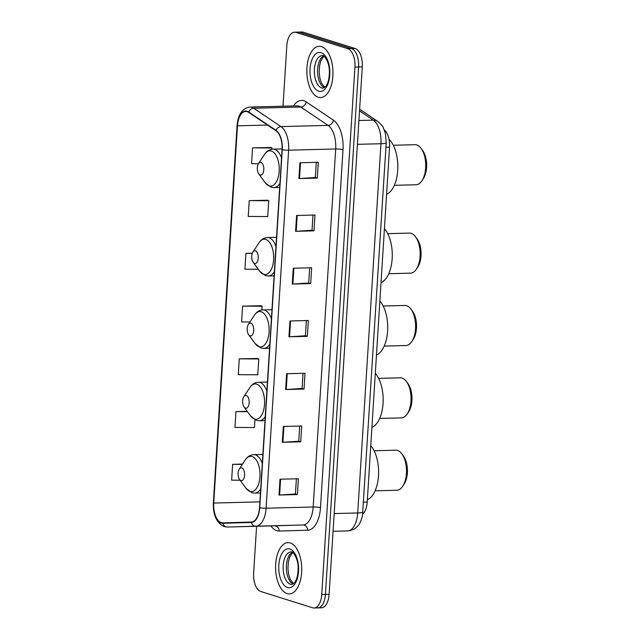 <?xml version="1.0" encoding="UTF-8"?>
<svg xmlns="http://www.w3.org/2000/svg" width="640" height="640" viewBox="0 0 640 640"><rect width="100%" height="100%" fill="white"/><g stroke="black" fill="none" stroke-linecap="round" stroke-linejoin="round"><path stroke-width="0.96" d="M384.24 129.816A16.032 8.16 88.5 0 1 389.544 147.192L367.216 502.04A16.032 8.16 88.5 0 1 362.776 514.08M316.32 607.704A16.032 8.16 -91.5 0 0 317.728 607.904L321.408 607.808A16.032 8.16 -91.5 0 0 329.104 594.336L362.288 66.88A16.032 8.16 -91.5 0 0 355.176 48.512L303.288 32.2A16.032 8.16 -91.5 0 0 301.88 32L298.2 32.096A16.032 8.16 -91.5 0 1 299.608 32.296A16.032 8.16 -91.5 0 0 298.2 32.096L294.52 32.192A16.032 8.16 -91.5 0 0 286.824 45.664L283.016 106.208M317.728 607.904A16.032 8.16 -91.5 0 0 325.424 594.424L358.608 66.976A16.032 8.16 -91.5 0 0 351.496 48.608L299.608 32.296L351.496 48.608A16.032 8.16 -91.5 0 1 358.608 66.976L325.424 594.424A16.032 8.16 -91.5 0 1 317.728 607.904L314.048 608A16.032 8.16 -91.5 0 0 321.744 594.52L354.928 67.072A16.032 8.16 -91.5 0 0 347.816 48.704L295.928 32.392A16.032 8.16 -91.5 0 0 294.52 32.192M287.08 593.576A25.648 13.056 -91.5 0 0 289.336 593.904A25.648 13.056 -91.5 0 0 301.736 570.136A25.648 13.056 -91.5 0 0 290.264 542.944A25.648 13.056 -91.5 0 0 288.008 542.616A25.648 13.056 -91.5 0 0 275.608 566.384A25.648 13.056 -91.5 0 0 287.08 593.576A25.648 13.056 -91.5 0 0 289.336 593.904A25.648 13.056 -91.5 0 0 301.736 570.136A25.648 13.056 -91.5 0 0 290.264 542.944A25.648 13.056 -91.5 0 0 288.008 542.616A25.648 13.056 -91.5 0 0 275.608 566.384A25.648 13.056 -91.5 0 0 287.08 593.576M318.304 97.248A25.648 13.056 -91.5 0 0 320.56 97.568A25.648 13.056 -91.5 0 0 332.96 73.808A25.648 13.056 -91.5 0 0 321.488 46.608A25.648 13.056 -91.5 0 0 319.24 46.288A25.648 13.056 -91.5 0 0 306.84 70.056A25.648 13.056 -91.5 0 0 318.304 97.248A25.648 13.056 -91.5 0 0 320.56 97.568A25.648 13.056 -91.5 0 0 332.96 73.808A25.648 13.056 -91.5 0 0 321.488 46.608A25.648 13.056 -91.5 0 0 319.24 46.288A25.648 13.056 -91.5 0 0 306.84 70.056A25.648 13.056 -91.5 0 0 318.304 97.248M221.312 522.656A17.104 8.704 88.5 0 1 213.728 503.056L237.464 125.824A17.104 8.704 88.5 0 1 245.672 111.448A17.104 8.704 88.5 0 1 248.656 112.392L275.944 130.752A17.104 8.704 88.5 0 1 282.048 149.624L259.52 507.664A17.104 8.704 88.5 0 1 251.328 522.04L222.832 522.872A17.104 8.704 88.5 0 1 222.816 522.872A17.104 8.704 88.5 0 1 221.312 522.656M221.288 523.072A17.528 8.92 -91.5 0 0 222.848 523.296L251.336 522.464A17.528 8.92 -91.5 0 0 259.736 507.728L282.264 149.688A17.528 8.92 -91.5 0 0 276.008 130.352L248.72 111.992A17.528 8.92 -91.5 0 0 237.248 125.76L213.512 502.992A17.528 8.92 -91.5 0 0 221.288 523.072M270.944 147.48L252.56 147.864L251.56 163.688L258.408 163.736M267.624 200.224L249.24 200.616L248.24 216.44L267.736 216.56L268.728 200.736L267.448 200.144M257.672 358.464L239.28 358.848L238.288 374.672L257.776 374.792L258.776 358.968L257.488 358.376M260.984 305.712L242.6 306.104L241.608 321.928L249.952 321.976M256.592 526.272L253.64 573.12A16.032 8.16 -91.5 0 0 260.752 591.488L312.64 607.8A16.032 8.16 -91.5 0 0 314.048 608M296.584 215.496L314.976 215.016L313.984 230.84L295.592 231.32L296.584 215.496M299.904 162.752L318.296 162.272L317.304 178.096L298.912 178.576L299.904 162.752M286.632 373.728L305.024 373.256L304.024 389.08L285.632 389.552L286.632 373.728M283.312 426.472L301.704 426L300.712 441.824L282.32 442.296L283.312 426.472M279.992 479.216L298.384 478.744L297.392 494.568L279 495.04L279.992 479.216M293.264 268.24L311.656 267.768L310.664 283.592L292.272 284.064L293.264 268.24M289.952 320.984L308.344 320.512L307.344 336.336L288.952 336.808L289.952 320.984M247.192 411.304L235.968 411.592L234.968 427.416L254.456 427.536L254.952 419.76M242.568 464.08L232.648 464.336L231.648 480.16L240.112 480.216M252.344 253.192L245.92 253.36L244.92 269.184L258.272 269.264M307.344 336.336L305.392 335.72M306.344 320.56L305.392 335.752L289.56 336.784A4.272 0.632 -176.4 0 1 288.952 336.808M310.664 283.592L308.712 282.976M309.664 267.816L308.704 283.008L292.88 284.032A4.272 0.632 -176.4 0 1 292.272 284.064M297.392 494.568L295.432 493.952M296.392 478.8L295.432 493.984L279.6 495.016A4.272 0.632 -176.4 0 1 279 495.04M300.712 441.824L298.752 441.208M299.704 426.048L298.752 441.24L282.92 442.272A4.272 0.632 -176.4 0 1 282.32 442.296M304.024 389.08L302.072 388.464L286.24 389.528A4.272 0.632 -176.4 0 1 285.632 389.552M317.304 178.096L315.344 177.48M316.296 162.328L315.344 177.512L299.512 178.544A4.272 0.632 -176.4 0 1 298.912 178.576M313.984 230.84L312.024 230.232M312.984 215.072L312.024 230.264L296.192 231.288A4.272 0.632 -176.4 0 1 295.592 231.32M242.6 306.104L262.088 306.224L261.856 310.008M262.088 306.224L260.808 305.632M239.28 358.848L258.776 358.968M235.968 411.592L247.456 411.664M232.648 464.336L242.36 464.4M245.92 253.36L252.264 253.4M249.24 200.616L268.728 200.736M252.56 147.864L272.048 147.984L271.968 149.24M272.048 147.984L270.768 147.4M303.024 373.304L302.072 388.496M375.104 490.816L396.808 490.256A20.04 10.2 -91.5 0 0 402.736 486.224A20.04 10.2 -91.5 0 0 401.904 453.912A20.04 10.2 -91.5 0 0 397.536 450.448A20.04 10.2 -91.5 0 0 395.776 450.192L374.072 450.752M241.736 467.888A6.416 3.264 -91.5 0 0 239.272 469.104A6.416 3.264 -91.5 0 0 239.544 479.44A6.416 3.264 -91.5 0 0 240.936 480.552A6.416 3.264 -91.5 0 0 244.584 475.24A6.416 3.264 -91.5 0 0 241.736 467.888M367.36 499.784A29.392 14.96 -91.5 0 0 378.512 475.736A29.392 14.96 -91.5 0 0 370.76 445.752M402.736 486.224L404.176 484.032A17.368 8.84 -91.5 0 0 403.456 456.032L401.904 453.912M379.656 418.448L401.36 417.888A20.04 10.2 -91.5 0 0 407.296 413.856A20.04 10.2 -91.5 0 0 406.456 381.552A20.04 10.2 -91.5 0 0 402.088 378.08A20.04 10.2 -91.5 0 0 400.328 377.824L378.624 378.384M246.288 395.528A6.416 3.264 -91.5 0 0 243.824 396.736A6.416 3.264 -91.5 0 0 244.096 407.072A6.416 3.264 -91.5 0 0 245.488 408.184A6.416 3.264 -91.5 0 0 249.136 402.872A6.416 3.264 -91.5 0 0 246.288 395.528M371.912 427.416A29.392 14.96 -91.5 0 0 383.064 403.368A29.392 14.96 -91.5 0 0 375.312 373.384M407.296 413.856L408.728 411.664A17.368 8.84 -91.5 0 0 408.008 383.664L406.456 381.552M384.208 346.088L405.912 345.528A20.04 10.2 -91.5 0 0 411.848 341.488A20.04 10.2 -91.5 0 0 411.016 309.184A20.04 10.2 -91.5 0 0 406.64 305.712A20.04 10.2 -91.5 0 0 404.88 305.456L383.176 306.016M250.84 323.16A6.416 3.264 -91.5 0 0 248.376 324.368A6.416 3.264 -91.5 0 0 248.648 334.704A6.416 3.264 -91.5 0 0 250.048 335.816A6.416 3.264 -91.5 0 0 253.688 330.504A6.416 3.264 -91.5 0 0 250.84 323.16M376.464 355.056A29.392 14.96 -91.5 0 0 387.616 331.008A29.392 14.96 -91.5 0 0 379.864 301.016M411.848 341.488L413.288 339.296A17.368 8.84 -91.5 0 0 412.56 311.296L411.016 309.184M388.76 273.72L410.464 273.16A20.04 10.2 -91.5 0 0 416.4 269.128A20.04 10.2 -91.5 0 0 415.568 236.816A20.04 10.2 -91.5 0 0 411.192 233.344A20.04 10.2 -91.5 0 0 409.432 233.096L387.728 233.656M255.392 250.792A6.416 3.264 -91.5 0 0 252.936 252A6.416 3.264 -91.5 0 0 253.2 262.344A6.416 3.264 -91.5 0 0 254.6 263.448A6.416 3.264 -91.5 0 0 258.24 258.144A6.416 3.264 -91.5 0 0 255.392 250.792M381.016 282.688A29.392 14.96 -91.5 0 0 392.168 258.64A29.392 14.96 -91.5 0 0 384.416 228.648M416.4 269.128L417.84 266.928A17.368 8.84 -91.5 0 0 417.112 238.928L415.568 236.816M394.32 185.32L416.032 184.76A20.04 10.2 -91.5 0 0 421.96 180.72A20.04 10.2 -91.5 0 0 421.128 148.416A20.04 10.2 -91.5 0 0 416.76 144.944A20.04 10.2 -91.5 0 0 415 144.696L393.288 145.256M260.952 162.392A6.416 3.264 -91.5 0 0 258.496 163.6A6.416 3.264 -91.5 0 0 258.76 173.936A6.416 3.264 -91.5 0 0 260.16 175.048A6.416 3.264 -91.5 0 0 263.8 169.736A6.416 3.264 -91.5 0 0 260.952 162.392M386.576 194.288A29.392 14.96 -91.5 0 0 397.784 169.192A29.392 14.96 -91.5 0 0 389.016 139.248M421.96 180.72L423.4 178.528A17.368 8.84 -91.5 0 0 422.68 150.528L421.128 148.416M363.6 502.136L367.216 502.04M385.928 147.288L389.544 147.192M329.104 594.336L321.744 594.52M303.288 32.2L295.928 32.392M355.176 48.512L347.816 48.704M362.288 66.88L354.928 67.072M347.512 530.928A10.688 9.2 -91.7 0 1 347.48 530.928A21.376 10.88 -91.5 0 0 357.72 512.96L380.952 143.728A21.376 10.88 -91.5 0 0 373.328 120.144A10.688 8.648 -56.1 0 1 377.704 121.368C381.528 124.856 383.424 127.04 383.368 127.92L385.376 133.312L386.216 142.696L362.48 515.848C360.736 521.768 359.128 525.176 357.656 526.08C356.528 527.304 353.944 530.312 347.512 530.928L333.064 531.304M362.984 511.936A10.688 1.584 -176.4 0 1 357.72 512.96L334.184 513.568M359.52 110.848L373.328 120.144L358.912 120.512M386.216 142.696A10.688 1.584 -176.4 0 1 380.952 143.728L357.416 144.336M213.728 503.056L259.88 501.864M293.496 105.936A26.72 13.6 88.5 0 1 303.864 100.72A26.72 13.6 88.5 0 1 306.184 101.864L333.472 120.224A26.72 13.6 88.5 0 1 343.008 149.704L320.48 507.744A26.72 13.6 88.5 0 1 307.68 530.208L279.184 531.04A26.72 13.6 88.5 0 1 270.864 525.904M248.72 111.992A5.344 4.328 -56.1 0 1 253.712 108.24L300.792 107.024A21.376 10.88 -91.5 0 0 298.936 106.12A21.376 10.88 -91.5 0 0 297.056 105.848L249.976 107.064A21.376 10.88 88.5 0 1 253.712 108.24L280.992 126.608A21.376 10.88 88.5 0 1 288.624 150.192L266.096 508.224A5.344 0.792 -176.4 0 1 259.736 507.728M320.48 507.744A5.344 0.792 -176.4 0 0 313.176 507.008L266.096 508.224A21.376 10.88 88.5 0 1 255.856 526.192L227.36 527.032A21.376 10.88 88.5 0 1 227.344 527.032L274.448 525.816A21.376 10.88 -91.5 0 0 274.448 525.816L302.936 524.984A21.376 10.88 -91.5 0 0 313.176 507.008L335.704 148.976A21.376 10.88 -91.5 0 0 328.08 125.392L300.792 107.024A5.344 4.328 123.9 0 0 306.184 101.864M274.408 525.816A21.376 10.88 -91.5 0 0 274.424 525.816A5.344 4.6 88.3 0 1 279.184 531.04M237.248 125.76A5.344 0.792 -176.4 0 1 237.08 125.544L213.352 502.776C212.968 515.024 216.576 522.96 224.192 526.584L227.344 527.032A5.344 4.6 -91.7 0 1 222.848 523.296M282.264 149.688A5.344 0.792 3.6 0 0 288.624 150.192L335.704 148.976A5.344 0.792 -176.4 0 1 343.008 149.704M276.008 130.352A5.344 4.328 -56.1 0 1 280.992 126.608L328.08 125.392A5.344 4.328 123.9 0 0 333.472 120.224M307.68 530.208A5.344 4.6 88.3 0 0 302.936 524.984L255.856 526.192A5.344 4.6 -91.7 0 1 251.336 522.464M249.976 107.064C242.328 108.232 238.032 114.4 237.08 125.544A5.344 0.792 -176.4 0 1 237.504 125.272M237.464 125.824L267.464 125.048M290.552 320.968L289.56 336.784M287.232 373.712L286.24 389.528M283.92 426.456L282.92 442.272M280.6 479.2L279.6 495.016M293.872 268.224L292.88 284.032M297.192 215.48L296.192 231.288M300.512 162.736L299.512 178.544M292.336 552.304A16.288 8.288 -91.5 0 0 286.36 568.32A16.288 8.288 -91.5 0 0 293.152 584M290.416 584.264A16.288 8.288 -91.5 0 0 291.848 584.472L294.664 582.512C296.92 579.464 298.088 574.672 298.152 568.144C298.376 557.216 291.592 550.632 291.68 552.008L291.008 551.904A16.288 8.288 -91.5 0 0 283.136 567A16.288 8.288 -91.5 0 0 290.416 584.264M289.88 549.016A19.496 9.92 -91.5 0 0 278.816 565.16A19.496 9.92 -91.5 0 0 287.464 587.504A19.496 9.92 -91.5 0 0 298.528 571.36A19.496 9.92 -91.5 0 0 289.88 549.016M239.544 479.44L246.072 488.352A17.672 8.992 -91.5 0 0 249.928 491.416A17.672 8.992 -91.5 0 0 259.96 476.776A17.672 8.992 -91.5 0 0 252.12 456.528A17.672 8.992 -91.5 0 0 245.344 459.864L239.272 469.104M262.304 463.44A19.24 9.792 -91.5 0 0 255.472 454.896A19.24 9.792 -91.5 0 0 253.784 454.656C250.36 454.832 247.544 456.568 245.344 459.864M260.44 492.968L254.776 493.12A19.24 9.792 -91.5 0 0 260.704 488.88M244.096 407.072L250.624 415.984A17.672 8.992 -91.5 0 0 254.48 419.048A17.672 8.992 -91.5 0 0 264.52 404.416A17.672 8.992 -91.5 0 0 256.68 384.16A17.672 8.992 -91.5 0 0 249.896 387.496L243.824 396.736M266.856 391.072A19.24 9.792 -91.5 0 0 260.024 382.528A19.24 9.792 -91.5 0 0 258.336 382.288C254.912 382.464 252.096 384.2 249.896 387.496M264.992 420.608L259.328 420.752A19.24 9.792 -91.5 0 0 265.256 416.512M248.648 334.704L255.184 343.624A17.672 8.992 -91.5 0 0 259.032 346.68A17.672 8.992 -91.5 0 0 269.072 332.048A17.672 8.992 -91.5 0 0 261.232 311.792A17.672 8.992 -91.5 0 0 254.448 315.128L248.376 324.368M271.408 318.704A19.24 9.792 -91.5 0 0 264.576 310.168A19.24 9.792 -91.5 0 0 262.888 309.92C259.464 310.096 256.648 311.832 254.448 315.128M269.552 348.24L263.88 348.384A19.24 9.792 -91.5 0 0 269.808 344.144M253.2 262.344L259.736 271.256A17.672 8.992 -91.5 0 0 263.584 274.312A17.672 8.992 -91.5 0 0 273.624 259.68A17.672 8.992 -91.5 0 0 265.784 239.424A17.672 8.992 -91.5 0 0 259 242.76L252.936 252M275.96 246.336A19.24 9.792 -91.5 0 0 269.128 237.8A19.24 9.792 -91.5 0 0 267.44 237.56C264.016 237.728 261.2 239.464 259 242.76M274.104 275.872L268.432 276.016A19.24 9.792 -91.5 0 0 274.36 271.776M258.76 173.936L265.296 182.856A17.672 8.992 -91.5 0 0 269.152 185.912A17.672 8.992 -91.5 0 0 279.184 171.28A17.672 8.992 -91.5 0 0 271.344 151.024A17.672 8.992 -91.5 0 0 264.56 154.36L258.496 163.6M281.52 157.936A19.24 9.792 -91.5 0 0 274.696 149.4A19.24 9.792 -91.5 0 0 273 149.152C269.576 149.328 266.768 151.064 264.56 154.36M279.664 187.472L273.992 187.616A19.24 9.792 -91.5 0 0 279.92 183.376M323.568 55.976A16.288 8.288 -91.5 0 0 317.584 71.992A16.288 8.288 -91.5 0 0 324.384 87.672M321.648 87.936A16.288 8.288 -91.5 0 0 323.08 88.144L325.888 86.176C328.152 83.136 329.312 78.344 329.376 71.808C329.6 60.888 322.816 54.296 322.904 55.672L322.24 55.576A16.288 8.288 -91.5 0 0 314.36 70.664A16.288 8.288 -91.5 0 0 321.648 87.936M321.112 52.688A19.496 9.92 -91.5 0 0 310.04 68.832A19.496 9.92 -91.5 0 0 318.688 91.168A19.496 9.92 -91.5 0 0 329.76 75.024A19.496 9.92 -91.5 0 0 321.112 52.688M359.624 109.2L377.704 121.368M227.344 527.032L274.424 525.816M292.64 552.504L289.56 557.336L288.336 562.088L287.936 568.392L288.68 574.568L290.16 579.208L293.44 583.792M254.776 493.12L251.816 492.696L246.072 488.352M262.864 454.424L253.784 454.656M259.328 420.752L256.368 420.328L250.624 415.984M267.424 382.056L258.336 382.288M263.88 348.384L260.92 347.968L255.184 343.624M271.976 309.688L262.888 309.92M268.432 276.016L265.472 275.6L259.736 271.256M276.528 237.32L267.44 237.56M273.992 187.616L271.032 187.2L265.296 182.856M282.08 148.92L273 149.152M323.864 56.168L320.792 61L319.568 65.752L319.168 72.064L319.912 78.232L321.392 82.88L324.672 87.464"/></g></svg>
